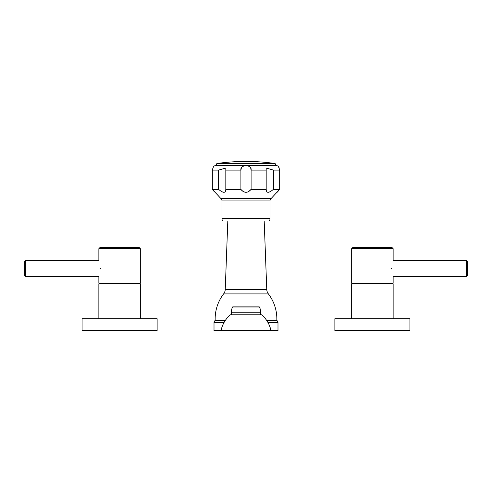<?xml version="1.0" encoding="UTF-8"?>
<svg xmlns="http://www.w3.org/2000/svg" width="492" height="492" viewBox="0 0 492 492"><rect width="100%" height="100%" fill="white"/><g stroke="black" fill="none" stroke-linecap="round" stroke-linejoin="round"><path stroke-width="0.74" d="M274.727 163.473A201.941 201.941 0 0 0 217.273 163.473A0.953 0.953 0 0 0 216.455 164.488A0.953 0.953 0 0 0 217.458 165.367L274.542 165.367A0.953 0.953 0 0 0 275.545 164.488A0.953 0.953 0 0 0 274.727 163.473L217.273 163.473M270.016 200.945A3.161 3.161 90 0 1 270.914 198.737L279.665 189.389L279.665 170.109C278.909 167.212 278.115 165.773 277.285 165.804A4.742 4.742 0 0 0 275.311 165.373L216.689 165.373A4.742 4.742 0 0 0 214.715 165.804C213.879 165.779 213.085 167.212 212.335 170.109L212.335 189.389L221.086 198.737A3.161 3.161 -90 0 1 221.984 200.945L221.984 218.626A4.742 4.742 0 0 0 222.618 220.988L269.382 220.988A4.742 4.742 0 0 0 270.016 218.626L270.016 200.945L221.984 200.945M279.087 167.71L279.228 168.018M241.394 167.821L240.908 170.109C239.862 164.328 252.138 164.328 251.092 170.109L250.699 168.03M250.496 167.631L250.293 167.323M249.672 166.702L249.346 166.487M248.94 166.284L248.509 166.13M243.054 166.284L242.691 166.468M242.31 166.714L241.769 167.243M277.359 192.12L278.804 190.386M266.178 189.894L266.178 168.012L273.404 170.109L273.404 189.389C268.693 193.258 266.289 193.258 266.203 189.389L251.092 189.389L248.761 191.48M225.797 170.109L240.908 170.109L240.908 189.389L225.797 189.389C225.711 193.258 223.306 193.258 218.596 189.389L218.596 170.109L225.822 168.012L225.822 189.894M279.665 189.389L273.404 189.389M218.596 189.389L212.335 189.389M240.908 189.389C244.303 193.258 247.697 193.258 251.092 189.389L251.092 170.109L266.203 170.109M248.294 191.714L247.833 191.898M247.371 192.04L246.91 192.138M246.455 192.2L246 192.218M245.545 192.2L245.09 192.138M244.629 192.04L244.167 191.898M243.706 191.714L243.245 191.48M242.765 191.191L242.298 190.847M241.83 190.435L241.387 189.98M212.925 190.072L213.196 190.386M213.59 190.847L213.854 191.167M266.732 330.581L277.992 330.581L277.992 322.709A2.718 2.718 0 0 0 276.812 320.464A41.082 41.082 0 0 0 268.38 293.896A7.903 7.903 90 0 1 266.756 289.394L264.192 220.988M266.756 289.394L225.244 289.394L227.808 220.988M225.244 289.394A7.903 7.903 -90 0 1 223.62 293.896A41.082 41.082 0 0 0 215.188 320.464L225.299 320.464M276.812 320.464L266.701 320.464M225.268 330.581L214.008 330.581L214.008 322.709A2.718 2.718 0 0 1 215.188 320.464M260.612 314.775L260.612 312.248A12.638 12.638 0 0 0 259.505 307.063A0.314 0.314 90 0 0 259.216 306.879L232.784 306.879A0.314 0.314 -90 0 0 232.495 307.063A12.638 12.638 0 0 0 231.388 312.248L231.388 314.775M261.639 314.775L230.361 314.775A28.438 28.438 0 0 0 221.037 330.581L270.963 330.581A28.438 28.438 0 0 0 261.639 314.775M467.4 261.596L467.4 275.502L466.453 276.449L466.453 260.649L467.4 261.596M391.564 268.546C393.28 278.73 393.28 278.73 391.564 268.546C393.286 258.355 393.286 258.355 391.564 268.546M466.453 276.449L393.133 276.449L393.133 283.084L351.669 283.084L351.669 248.638L393.133 248.638L393.133 260.649L466.453 260.649M351.669 248.638L352.623 247.691L392.186 247.691L393.133 248.638M393.139 318.73L393.139 283.718L351.663 283.718L351.663 318.73M372.401 318.73L409.928 318.73L409.928 330.581L334.874 330.581L334.874 318.73L372.401 318.73M24.6 268.546L24.6 261.596L25.547 260.649L25.547 276.449L24.6 275.502L24.6 268.546M100.436 268.546C98.72 278.73 98.72 278.73 100.436 268.546L100.436 268.546C98.714 258.355 98.714 258.355 100.436 268.546M25.547 260.649L98.867 260.649L98.867 248.638L140.331 248.638L140.331 283.084L98.867 283.084L98.867 276.449L25.547 276.449M98.867 248.638L99.815 247.691L139.377 247.691L140.331 248.638M140.337 318.73L140.337 283.718L98.861 283.718L98.861 318.73M82.072 318.73L157.126 318.73L157.126 330.581L82.072 330.581L82.072 318.73M218.596 170.109L212.335 170.109M279.665 170.109L273.404 170.109M270.914 198.737L221.086 198.737M270.016 218.626L221.984 218.626M268.38 293.896L223.62 293.896M277.992 322.709L268.072 322.709M223.928 322.709L214.008 322.709M259.505 307.063L232.495 307.063M260.612 312.248L231.388 312.248M378.723 283.718L378.723 283.084M366.079 283.718L366.079 283.084M113.277 283.718L113.277 283.084M125.921 283.718L125.921 283.084"/></g></svg>
